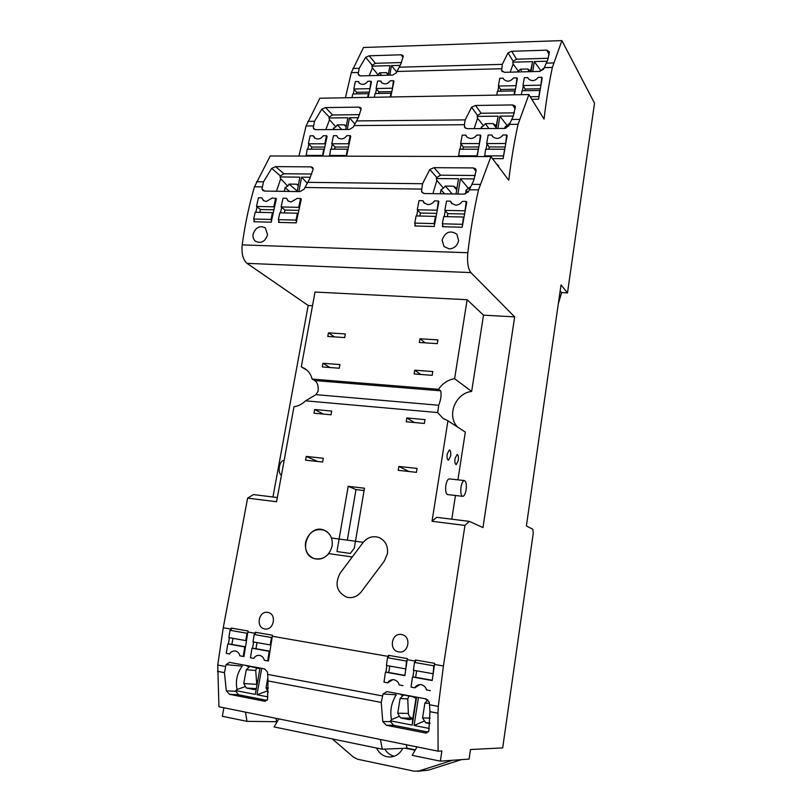 <?xml version="1.0" encoding="UTF-8"?>
<svg xmlns="http://www.w3.org/2000/svg" width="812" height="812" viewBox="0 0 812 812"><rect width="100%" height="100%" fill="white"/><g stroke="black" fill="none" stroke-linecap="round" stroke-linejoin="round"><path stroke-width="1.22" d="M384.32 561.072L387.436 553.743C388.207 546.111 385.477 540.731 379.234 537.615C373.155 535.544 367.826 537.108 363.238 542.314L331.458 537.991C330.027 534.205 327.561 531.596 324.079 530.175C307.992 523.212 297.253 553.611 314.112 558.554C319.674 560.087 324.546 558.443 328.738 553.622L352.276 556.951L340.228 573.028C334.463 583.99 336.615 592.039 346.663 597.185C352.378 598.505 357.27 596.688 361.33 591.735L384.32 561.072L361.33 591.735C357.27 596.688 352.378 598.505 346.663 597.185C336.615 592.039 334.463 583.99 340.228 573.039L362.964 542.68C367.552 537.189 372.972 535.504 379.234 537.615C385.477 540.731 388.207 546.111 387.436 553.743L384.32 561.072M356.427 93.887L356.712 92.304L353.778 88.995L355.321 81.576L358.417 81.504L359.188 83.098C362.375 85.209 365.258 84.6 367.816 81.281L370.942 81.21L371.48 81.839L368.181 97.369M358.965 82.124L358.417 81.504M351.982 97.653L352.753 93.959L368.394 93.664L367.633 97.379M370.942 81.21L369.836 89.158M356.712 92.304L369.227 92.06M353.778 88.995L369.419 88.67M378.625 93.471L378.92 91.878L376.078 88.538L377.59 81.058L380.737 80.987L381.467 82.519C384.695 84.742 387.639 84.154 390.288 80.764L393.465 80.692L393.972 81.332L390.724 96.973M381.264 81.616L380.737 80.987M374.302 97.267L375.063 93.532L390.948 93.238L390.207 96.983M393.465 80.692L392.358 88.701M378.92 91.878L391.76 91.624M376.078 88.538L391.952 88.214M500.395 91.188L500.659 89.523L498.365 86.031L499.756 78.246L503.166 78.165L503.623 79.231C507.003 82.144 510.301 81.718 513.539 77.932L516.98 77.85L515.935 86.194M496.751 95.126L497.441 91.238L514.707 90.914L514.026 94.821M500.659 89.523L515.397 89.239M498.365 86.031L515.62 85.676M524.877 90.721L525.141 89.046L522.958 85.534L524.319 77.678L527.79 77.597L528.186 78.541C531.576 81.626 534.956 81.23 538.315 77.363L541.827 77.282L540.792 85.686M521.375 94.689L522.055 90.782L539.594 90.447L538.792 97.897M530.226 96.74L538.549 96.598M525.141 89.046L540.264 88.752M522.958 85.534L540.487 85.169M311.351 149.164L311.747 147.043L308.367 143.815L310.093 135.817L313.341 135.797L314.406 137.867C317.796 139.816 320.74 139.116 323.206 135.756L326.495 135.746L327.104 136.355M326.495 135.746L324.79 143.795L325.267 144.262M324.13 149.631L323.653 149.175L322.547 156.117M306.104 156.077L307.22 149.164L323.653 149.175M305.88 155.407L322.323 155.447M311.747 147.043L324.668 147.033M308.367 143.815L324.79 143.795M334.666 149.175L335.062 147.033L331.783 143.785L333.478 135.716L336.787 135.695L337.802 137.705C341.253 139.765 344.258 139.085 346.815 135.655L350.155 135.634L350.754 136.254L346.551 156.188M350.155 135.634L348.48 143.754L348.947 144.231M347.82 149.641L347.353 149.185L346.257 156.188M329.55 156.137L330.646 149.175L347.353 149.185M329.327 155.457L346.054 155.508M335.062 147.033L348.348 147.023M331.783 143.785L348.48 143.754M462.962 149.215L463.327 146.982L460.658 143.582L462.201 135.147L465.814 135.137L466.311 135.777M465.814 135.137L466.535 136.68C470.229 139.491 473.64 138.964 476.776 135.086L480.42 135.076L480.897 135.716L477.08 156.543M480.42 135.076L479.263 144.049M478.238 149.712L476.847 156.543M458.587 156.493L459.622 149.215L477.872 149.225M458.415 155.792L476.685 155.833M463.327 146.982L478.725 146.972M460.658 143.582L478.887 143.551M488.844 149.225L489.2 146.962L486.662 143.541L488.174 135.036L491.849 135.025L492.316 135.675M491.849 135.025L492.488 136.446C496.223 139.441 499.725 138.943 502.993 134.975L506.698 134.954L507.155 135.614L503.115 158.655L492.458 158.614M506.698 134.954L505.561 144.018M504.567 149.723L503.328 157.244M484.622 156.564L485.647 149.225L504.211 149.235M484.459 155.853L503.044 155.904M489.2 146.962L505.044 146.962M486.662 143.541L505.206 143.511M259.86 212.358L260.408 209.526L256.49 206.451L258.419 197.763L261.84 197.823L263.311 200.473L266.224 201.538L272.223 198.006L276.395 198.656L271.198 222.194L253.902 221.737L254.176 220.316M263.768 200.818L261.84 197.823M254.724 221.757L253.689 219.017L255.191 212.257L272.487 212.653L270.995 219.463L271.472 220.762M275.684 198.067L273.766 206.806L274.324 207.263M273.035 213.089L272.487 212.653M253.689 219.017L270.995 219.463M260.408 209.526L273.745 209.821M256.49 206.451L273.766 206.806M284.393 212.927L284.941 210.064L281.125 206.958L283.033 198.199L286.514 198.26L287.945 200.868L291 202.015L297.08 198.453L300.602 198.514L301.293 199.102L296.177 222.853L278.567 222.386L278.841 220.955M288.392 201.224L286.514 198.26M279.369 222.407L278.364 219.646L279.856 212.815L297.456 213.221L295.984 220.093L296.441 221.412M300.602 198.514L298.714 207.324L299.252 207.781M297.984 213.668L297.456 213.221M278.364 219.646L295.984 220.093M284.941 210.064L298.684 210.369M281.125 206.958L298.714 207.324M419.905 216.033L420.413 213.038L417.267 209.8L419.012 200.615L422.839 200.676L423.955 202.868L427.914 204.614C430.634 204.533 432.816 203.294 434.45 200.889L438.318 200.95L437.039 210.673M415.531 226L414.739 223.107L416.099 215.941L435.445 216.388L434.105 223.594L434.471 224.975M414.739 223.107L434.105 223.594M420.413 213.038L436.521 213.383M417.267 209.8L436.592 210.206M447.341 216.662L447.838 213.637L444.834 210.379L446.549 201.102L450.447 201.173L451.482 203.244L455.644 205.142C458.415 205.06 460.627 203.802 462.282 201.376L466.22 201.447L464.951 211.262M443.108 226.721L442.357 223.807L443.697 216.581L463.408 217.027L462.434 225.695M442.357 223.807L462.089 224.305M447.838 213.637L464.444 214.003M444.834 210.379L464.535 210.785M245.336 647.002L244.757 646.931L243.224 656.441L239.824 655.812C239.459 653.396 237.936 651.762 235.257 650.909C232.557 650.869 230.679 651.884 229.623 653.954L226.264 653.335L227.807 643.886L231.867 644.373L232.993 638.344M247.772 632.497L246.97 633.258L245.782 640.597L246.351 640.678M245.782 640.597L228.842 637.603L230.029 630.305L232.273 628.255M246.97 633.258L230.029 630.305M245.366 646.799L231.867 644.373M244.757 646.931L227.807 643.886M305.566 542.396C304.693 550.323 307.535 555.712 314.112 558.554C323.176 560.199 329.175 556.037 332.108 546.07C332.94 538.427 330.261 533.119 324.079 530.175C314.823 528.135 308.651 532.205 305.566 542.396M267.747 612.4C258.724 610.482 255.425 627.463 264.58 628.884L264.753 628.924C273.715 630.883 277.125 614.065 268.112 612.471L267.747 612.4M401.483 634.527C391.597 632.447 388.461 650.199 398.448 651.853L398.692 651.894C408.466 654.025 411.796 636.527 402.011 634.629L401.483 634.527M429.954 711.677L429.335 702.157L426.046 698.899L386.786 691.601L383.051 693.996L381.234 702.421L382.767 721.543L386.39 725.278L425.792 733.023L428.827 731.064L429.954 711.677L437.972 713.2L438.084 751.171L218.946 706.765L217.738 665.028L223.259 627.737L247.619 498.121L276.577 501.755L293.985 406.751C298.298 406.091 302.165 404.112 305.576 400.823L315.929 394.652L318.091 391.201C318.639 386.116 317.512 382.564 314.721 380.554L312.143 379.082C310.955 374.494 308.519 371.003 304.845 368.587L301.293 366.902L306.946 370.191M458.313 460.495L456.232 464.576C455.024 464.149 454.618 462.15 455.004 458.587L457.075 454.507C458.283 454.933 458.699 456.933 458.313 460.495M450.609 456.05L448.478 460.181C447.219 459.744 446.793 457.704 447.189 454.07L449.32 449.939C450.569 450.376 451.005 452.416 450.609 456.05M462.586 496.315L447.737 494.589C445.879 493.919 445.25 490.854 445.849 485.393C446.59 481.384 447.706 479.212 449.198 478.887L449.462 478.918M466.118 489.768C466.717 484.297 466.108 481.222 464.291 480.562C462.84 480.897 461.754 483.079 461.013 487.109C460.414 492.6 461.023 495.675 462.83 496.345C464.291 496 465.388 493.818 466.118 489.768M281.429 475.243C279.46 474.015 278.78 471.122 279.399 466.585C280.231 462.81 281.581 460.8 283.459 460.536L283.784 460.577M400.763 64.249L403.239 56.414L403.016 55.52L401.047 54.79L369.206 55.805L365.664 57.327L359.208 68.299L358.143 74.186L360.518 75.902L392.643 75.1L396.226 72.887L400.763 64.249M547.714 60.058L549.419 51.856L546.77 50.161L511.722 51.278L508.007 52.871L502.313 64.351L501.623 70.522L504.353 72.309L539.757 71.426L543.583 69.111L547.714 60.058M358.285 117.669L361.198 108.981L360.883 107.813L358.955 107.123L325.521 107.59L321.745 109.224L314.518 121.313L313.249 127.758L313.818 128.935L315.706 129.666L349.454 129.453L353.261 127.119L358.285 117.669M513.306 116.035L515.356 106.89L515.112 106.017L512.605 104.941L475.558 105.469L471.589 107.174L465.205 119.892L464.393 124.723L464.738 127.555L467.204 128.682L504.638 128.438L508.718 125.982L513.306 116.035L499.877 116.167L497.929 128.489M309.727 178.731L313.178 169.008L312.721 167.505L310.894 166.866L275.715 166.633L271.665 168.378L263.514 181.817L261.992 188.922L262.773 190.434L264.539 191.074L300.054 191.612L304.114 189.145L309.727 178.731M473.69 180.487L476.177 170.195L475.802 168.977L473.325 167.932L434.044 167.678L429.781 169.515L422.555 183.725L421.489 191.236L422.098 192.495L424.473 193.52L464.19 194.129L468.565 191.51L473.69 180.487M253.07 234.272C252.684 237.236 253.496 239.57 255.506 241.276C261.17 243.854 265.189 241.671 267.564 234.719L265.321 227.878C259.667 225.218 255.577 227.35 253.07 234.272M449.198 248.888C454.263 248.513 457.4 245.721 458.607 240.525L456.862 234.201C450.234 229.958 445.311 231.887 442.083 240.007L444.002 246.543L449.188 248.888M323.308 458.262L306.215 456.415L305.545 460.16L322.638 462.038L323.308 458.262M350.337 553.439L354.296 548.151L364.476 488.225L348.196 486.317L336.939 551.561L350.337 553.439M416.444 472.33L417.074 468.422L398.854 466.453L398.205 470.331L416.444 472.33M406.853 417.947L406.223 421.773L424.371 423.458L424.991 419.611L406.853 417.947L414.475 422.544M314.65 409.502L313.99 413.207L331.012 414.78L331.672 411.065L314.65 409.502L323.369 414.069M223.259 627.737L230.943 629.077L231.136 628.062L248.056 630.995L247.863 632.01L255.069 633.269L255.262 632.243L272.477 635.228L268.437 660.988M404.853 675.584L407.37 658.603L388.461 655.325L388.207 656.918M432.197 680.486L434.674 663.333L415.419 660.004L415.165 661.607M305.576 400.823L437.688 412.557L442.885 418.231L447.94 420.809L432.014 521.284L464.951 525.425L443.413 665.982L438.307 706.399L429.518 704.755M306.215 456.415L317.776 461.51M347.333 540.153L355.991 489.595L348.196 486.317M355.991 489.595L364.08 490.549M398.854 466.453L408.984 471.508M277.146 721.716L246.98 721.35L222.336 716.285L223.909 707.78M247.619 498.121L253.415 494.579L277.349 497.543M272.954 496.995L308.184 305.474L247.031 263.352C243.011 259.799 241.397 253.648 242.199 244.889C245.041 224.254 249.142 204.878 254.491 186.78L270.213 155.975L490.935 156.584L508.769 180.294C511.154 160.299 514.25 141.633 518.056 124.307L528.886 94.557L544.05 119.09C546.222 100.536 548.993 83.301 552.373 67.416L561.894 40.6L594.526 103.154L567.497 292.899L561.021 284.921L526.389 525.963L532.804 529.231L533.271 533.179L502.689 747.903L470.493 749.527L469.082 759.088L440.337 761.148L412.161 755.353L417.013 746.908M298.938 156.056L306.073 125.961L319.877 98.222L528.886 94.557M345.415 97.775L351.281 72.674L363.492 47.492L561.894 40.6M402.955 685.632L399.159 684.932C398.672 682.344 396.916 680.588 393.881 679.674C390.897 679.624 388.857 680.679 387.75 682.851L392.663 679.735M386.867 665.556L385.923 672.194M253.557 641.977L252.552 648.291M243.965 656.512L247.863 632.01M229.41 637.704L228.395 643.957M226.04 664.652L224.447 672.651L226.304 690.829L229.634 694.341L264.773 701.253L267.544 699.376L268.031 680.933L267.463 671.93L264.56 668.885L229.481 662.369L226.04 664.652L242.23 666.104C237.013 673.402 235.297 681.207 237.084 689.5L235.795 690.606L255.272 694.412L260.043 668.053M430.34 690.636L426.473 689.926C425.975 687.297 424.168 685.531 421.073 684.597C418.038 684.546 415.967 685.622 414.861 687.805L419.794 684.658M413.856 670.336L412.922 677.035M437.972 713.2L438.307 706.399M438.084 751.171L441.88 750.978L440.337 761.148M464.951 525.425L469.336 521.375L482.978 527.587L514.666 316.883L470.899 272.599C468.027 268.833 467.001 262.205 467.824 252.735C470.493 230.405 474.056 209.445 478.501 189.876L490.935 156.584M432.014 521.284L436.623 517.315L469.336 521.375M457.907 479.851L465.327 432.085L447.94 420.809M451.787 519.193L455.471 495.493M457.613 427.082C446.367 415.856 455.4 393.049 471.65 391.455L454.608 378.707C447.869 379.854 442.52 383.396 438.561 389.324L312.143 379.082M438.561 389.324L440.693 390.816C441.576 394.723 440.926 399.534 438.724 405.259L437.688 412.557M415.318 749.872L407.015 748.177L382.3 749.212L274.131 726.943L278.78 718.894M567.497 292.899L561.65 292.624L560.168 290.828M354.205 89.472L353.261 93.948M376.484 89.026L375.56 93.522M498.7 86.539L497.857 91.228M514.453 94.811L517.396 78.51M531.819 99.308L538.589 99.196L542.213 77.952M523.273 86.042L522.451 90.771M308.854 144.282L307.799 149.164M314.802 138.223L313.97 136.406M322.841 156.117L327.114 136.355M332.26 144.252L331.215 149.175M461.043 144.079L460.089 149.215M487.027 144.039L486.094 149.225M498.669 165.8L496.355 163.791M281.683 207.415L280.485 212.835M257.059 206.898L255.841 212.267M451.868 203.67L450.995 201.792M442.713 225.188L442.469 226.71L462.19 227.228L466.758 202.076M445.27 210.846L444.205 216.591M415.115 224.477L414.861 225.98L434.217 226.487L438.886 201.569M417.723 210.267L416.627 215.951M424.361 203.284L423.417 201.295M514.666 316.883L483.505 315.168L467.133 299.709L315.015 292.046L301.293 366.902M312.508 305.718L308.184 305.474M471.65 391.455L483.505 315.168M414.12 373.946L432.177 375.337L432.786 371.541L414.739 370.191L414.12 373.946M322.973 363.289L322.313 366.933L339.264 368.222L339.913 364.558L322.973 363.289L329.905 367.511M344.694 337.569L345.333 333.935L328.444 332.849L327.794 336.462L344.694 337.569M419.317 342.471L437.313 343.649L437.922 339.903L419.926 338.746L419.317 342.471M467.133 299.709L454.608 378.707M380.402 739.488L382.3 749.212M406.325 744.736L407.015 748.177M245.498 712.144L246.98 721.35M275.989 718.326L276.547 721.594M561.65 292.624L558.321 303.698M388.217 75.211L389.912 65.65L371.886 66.158L372.393 67.883L378.179 74.846L376.169 75.516M369.267 75.678L372.393 67.883M358.143 74.186L359.472 75.739M371.886 66.158L372.231 65.264L365.664 57.327M401.514 62.544L375.367 63.306L369.206 55.805M531.048 71.649L532.591 61.631L512.778 62.189L513.103 64.006L518.533 71.314L516.665 72.004M510.21 72.166L513.103 64.006M501.623 70.522L502.374 71.7M512.778 62.189L513.123 61.245L508.007 52.871M548.323 58.271L516.503 59.195L511.722 51.278M345.689 129.473L347.83 117.77L328.921 117.973L329.52 119.729L335.863 126.905L333.468 128.184L334.808 129.544M325.835 129.605L329.52 119.729M313.249 127.758L315.127 129.615M328.921 117.973L329.286 117.009L321.745 109.224M359.594 114.654L332.595 114.969L325.521 107.59M496.142 128.499L498.091 116.187L477.162 116.41L477.557 118.268L483.536 125.819L481.303 127.159L482.348 128.59M474.167 128.641L477.557 118.268M464.352 126.672L465.58 128.296M477.162 116.41L477.527 115.395L471.589 107.174M514.351 112.858L481.12 113.244L475.558 105.469M297.162 191.571L299.892 177.148L280.008 176.945L280.719 178.741L287.742 186.121L285.093 187.602L289.63 191.459M276.445 191.256L280.719 178.741M261.992 188.922L264.621 191.074M280.008 176.945L280.404 175.91L271.665 168.378M311.747 174.022L283.916 173.768L275.715 166.633M456.699 189.846L453.543 186.181L456.933 188.394L456.019 193.997L458.516 178.762L436.348 178.538L436.846 180.426L443.453 188.211L440.987 189.775L444.59 193.824M432.897 193.642L436.846 180.426M421.489 191.236L423.458 193.357M436.348 178.538L436.754 177.452L429.781 169.515M475.284 175.504L440.571 175.189L434.044 167.678M229.634 694.341L238.474 694.757L266.986 700.37M226.304 690.829L235.805 691.327L235.795 690.606M386.39 725.278L393.607 725.299L428.168 732.099M382.767 721.543L390.531 721.624L390.491 720.853L412.212 725.106L416.597 697.143M390.491 720.853L391.506 719.625C389.79 710.896 391.374 702.624 396.266 694.798L383.051 693.996M259.911 668.804L250.055 666.429L249.01 667.231L246.412 665.515M416.282 697.082L415.957 698.33L412.547 696.635L404.122 695.072L402.661 695.854L400.204 694.098M427.904 699.812L427.406 700.462L424.98 698.696M414.739 370.191L420.799 374.464M328.444 332.849L334.524 336.899M419.926 338.746L425.234 342.857M372.231 65.264L375.367 63.306M400.204 65.366L391.455 65.61L389.76 75.171M513.123 61.245L516.503 59.195M547.258 61.215L534.286 61.58L532.743 71.608M329.286 117.009L332.595 114.969M333.224 129.555L333.468 128.184M358.285 117.659L349.444 117.76L347.303 129.463M477.527 115.395L481.12 113.244M481.069 128.59L481.303 127.159M280.404 175.91L283.916 173.768M284.373 191.378L285.093 187.602M310.428 177.26L301.597 177.168L298.867 191.602M436.754 177.452L440.571 175.189M440.327 193.763L440.987 189.775M474.269 178.924L460.404 178.782L457.927 194.027M261.728 668.357L256.947 694.737L267.889 696.879M238.474 694.757L235.805 691.327M237.084 689.5L245.478 686.526L246.34 688.028L253.628 689.449L256.216 689.215M243.742 683.531L246.28 669.687L255.719 670.489L256.775 684.364L243.742 683.531L245.478 686.526M249.01 667.231L246.28 669.687M418.464 697.488L414.09 725.471L429.294 728.445M393.607 725.299L390.531 721.624M391.506 719.625L399.413 716.296L400.783 717.981L408.913 719.554L412.74 718.874L415.957 698.33M397.758 713.18L400.093 698.503L407.776 698.919L408.365 713.454L397.758 713.18L399.413 716.296M402.661 695.854L400.093 698.503M378.179 74.846L379.58 72.816L386.268 72.644L388.461 73.821M396.672 72.004L391.455 65.61M518.533 71.314L520.34 69.182L527.688 68.99L530.591 71.02L532.591 61.631M530.612 71.659L530.591 71.02M543.837 68.573L539.117 71.446M540.965 70.756L534.286 61.58M335.863 126.905L337.264 124.875L344.278 124.815L346.359 125.809M354.844 123.952L349.444 117.76M483.536 125.819L485.373 123.668L493.128 123.607L496.264 125.718L498.091 116.187M495.899 128.499L496.264 125.718M504.79 128.438L505.013 126.987L505.886 128.245M509.895 123.465L505.013 126.987M507.216 125.637L499.877 116.167M287.742 186.121L289.113 184.091L296.492 184.182L298.41 184.994M307.23 183.187L301.597 177.168M443.453 188.211L445.321 186.07L453.543 186.181M456.933 188.394L458.516 178.762M465.479 193.956L466.098 190.13L467.976 192.353M470.95 186.405L466.098 190.13M468.534 188.546L460.404 178.782M268.386 687.967L266.011 687.825L268.285 692.25M267.737 690.829L256.947 694.737M266.011 687.825L267.787 677.908M430.147 718.092L422.575 717.95L425.671 722.802L429.883 723.624M424.209 721.097L414.09 725.471M422.575 717.95L424.879 703.08L429.426 703.304M427.406 700.462L424.879 703.08M412.74 718.874L412.212 725.106M255.719 670.489L256.714 667.667M256.927 685.277L256.775 684.364M407.776 698.919L409.004 695.975M412.872 718.315L412.141 718.173C409.958 717.493 408.7 715.92 408.365 713.454M269.787 651.376L269.229 651.315L267.706 660.907L264.245 660.278C263.87 657.832 262.306 656.177 259.576 655.325C256.836 655.284 254.927 656.299 253.872 658.38L250.451 657.761L251.984 648.22L255.932 648.686L257.039 642.596M272.203 636.75L271.421 637.521L270.244 644.931L270.792 645.002M270.244 644.931L252.999 641.876L254.186 634.517L256.369 632.436M271.421 637.521L254.186 634.517M269.817 651.173L255.932 648.686M269.229 651.315L251.984 648.22M387.75 682.851L383.995 682.161L385.436 672.143L388.755 672.488L389.79 666.073M407.116 660.207L406.447 661.039L405.797 668.875M405.34 668.824L386.4 665.475L387.517 657.74L389.395 655.487M406.447 661.039L387.517 657.74M404.883 675.371L388.755 672.488M404.386 675.543L385.436 672.143M414.861 687.805L411.034 687.104L412.455 676.985L415.632 677.299L416.647 670.834M434.43 664.957L433.781 665.799L433.131 673.716M432.694 673.666L413.409 670.255L414.506 662.44L416.312 660.156M433.781 665.799L414.506 662.44M432.228 680.273L415.632 677.299M431.751 680.446L412.455 676.985M376.545 748.025C378.839 752.724 382.34 755.627 387.04 756.743L389.811 757.028C395.535 756.764 399.859 753.881 402.782 748.349M405.442 748.238L415.115 750.217M452.416 760.286L418.931 770.974L414.282 771.207L357.656 759.25L353.565 757.2L332.291 738.91M384.797 749.1C387.07 752.886 390.196 755.272 394.185 756.266M461.389 759.646L428.472 770.131L417.459 771.309M388.288 656.4L272.294 636.253M415.247 661.09L407.198 659.689M443.413 665.982L434.511 664.429M225.472 666.479L217.738 665.028M382.432 695.925L267.595 674.386M315.929 394.652L438.724 405.259M502.313 64.351L399.189 67.193M553.632 62.94L546.374 63.133M359.208 68.299L352.855 68.472M358.254 72.491L351.281 72.674M544.273 67.629L552.373 67.416M396.936 71.476L501.643 68.736M465.205 119.892L356.519 120.917M519.477 119.384L511.793 119.455M314.518 121.313L307.86 121.374M313.391 125.911L306.073 125.961M509.479 124.368L518.056 124.307M354.032 125.586L464.393 124.723M422.555 183.725L307.728 182.345M480.136 184.415L471.965 184.324M263.514 181.817L256.511 181.736M262.185 186.892L254.491 186.78M467.824 252.735L242.199 244.889M469.397 189.754L478.501 189.876M304.957 187.481L421.57 189.094M470.899 272.599L247.031 263.352M224.447 672.651L217.504 671.341M268.031 680.933L381.234 702.421M440.693 390.816L314.721 380.554M401.047 54.79L403.067 57.419M546.77 50.161L549.176 54.516M358.955 107.123L361.107 109.488M512.605 104.941L515.173 108.849M310.894 166.866L313.178 168.967M473.325 167.932L476.055 171.342M265.362 701.253L264.458 701.213M426.706 732.942L425.295 732.952M381.691 75.374L379.58 72.816M521.974 71.872L520.34 69.182M341.74 129.504L337.264 124.875M488.885 128.54L485.373 123.668M297.253 191.094L289.113 184.091M452.223 193.946L445.321 186.07M246.34 688.028L256.328 688.606M400.783 717.981L412.141 718.173M388.248 75.059L386.268 72.644M529.302 71.689L527.688 68.99M543.35 69.487L542.842 68.594M346.176 126.804L344.278 124.815M496.02 127.687L493.128 123.607M509.591 124.145L509.134 123.475M298.268 185.735L296.492 184.182M254.532 689.5L253.628 689.449M425.671 722.802L429.944 722.842M410.293 719.574L408.913 719.554M428.472 770.131L418.931 770.974M265.199 628.975L264.58 628.884M399.342 651.975L398.448 651.853M449.198 478.887L464.291 480.562M284.119 460.607L283.459 460.536M444.438 419.236L442.885 418.231M391.201 756.946L389.811 757.028"/></g></svg>
